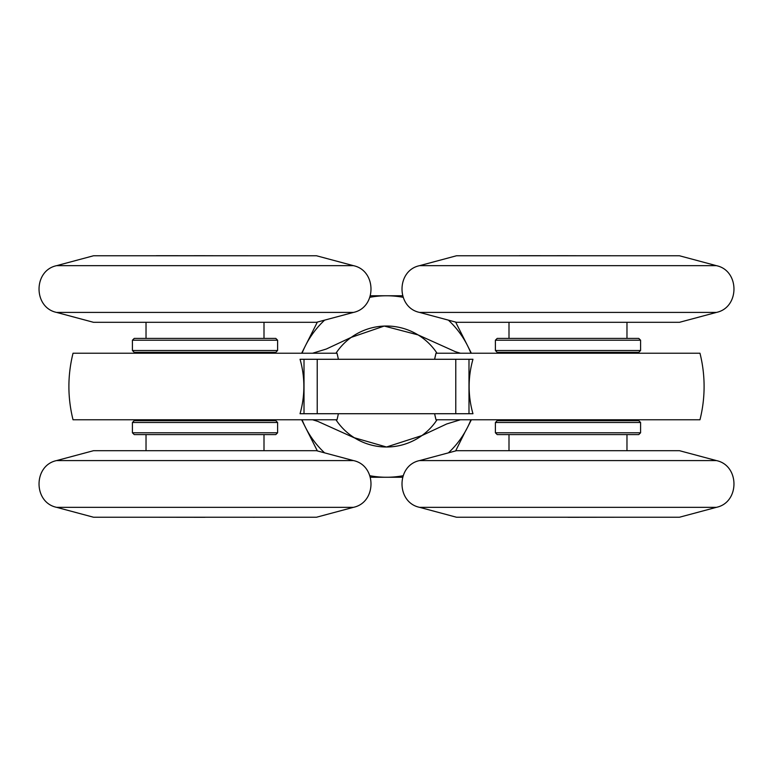 <?xml version="1.0" encoding="UTF-8"?>
<svg xmlns="http://www.w3.org/2000/svg" width="773" height="773" viewBox="0 0 773 773"><rect width="100%" height="100%" fill="white"/><g stroke="black" fill="none" stroke-linecap="round" stroke-linejoin="round"><path stroke-width="1.16" d="M205.009 517.292L155.392 517.234M205.009 255.708L155.392 255.766M254.636 255.766L156.31 255.708M567.991 517.292L617.608 517.234M567.991 255.708L518.364 255.766M617.608 255.766L519.292 255.708M519.292 517.292L518.364 517.234M324.592 452.852A90.741 90.741 0 0 1 302.069 419.768M369.938 475.733A90.741 90.741 0 0 0 403.062 475.733M448.408 452.852A90.741 90.741 0 0 0 465.085 431.885L467.52 427.372A90.741 90.741 0 0 1 465.085 431.885L455.645 450.91M448.379 320.138A90.741 90.741 0 0 1 470.921 353.232M470.931 419.768A90.741 90.741 0 0 1 467.52 427.372L471.356 419.768M369.929 297.296A90.741 90.741 0 0 1 403.071 297.296M302.079 353.232A90.741 90.741 0 0 1 324.621 320.138M335.965 419.768A60.497 60.497 0 0 0 437.035 419.768M437.016 353.232A60.497 60.497 0 0 0 335.984 353.232A60.497 60.497 0 0 1 437.016 353.232M471.346 353.232L455.635 322.08M317.365 322.08L301.654 353.232M370.422 295.769L402.578 295.769M370.431 477.25L402.569 477.25M301.644 419.768L317.355 450.91M304.011 359.281L304.011 413.719L300.04 413.719A98.896 98.896 90 0 0 300.05 359.281L468.989 359.281L468.989 413.719L472.96 413.719A98.896 98.896 -90 0 1 472.96 359.281L468.989 359.281M304.011 413.719L468.989 413.719M312.563 353.232L326.283 349.038L351.145 337.405L384.22 326.061L418.038 334.893L455.268 351.647L460.437 353.232M312.563 419.768L317.732 421.353L354.952 438.117M460.437 419.768L446.717 423.962L421.855 435.595L386.5 447.007L354.363 437.76M422.416 435.189A60.497 60.497 0 0 1 354.198 437.653M338.381 413.719A136.116 136.116 0 0 1 336.999 419.768L73.029 419.768C67.522 397.593 67.522 375.407 73.029 353.232L336.999 353.232A136.116 136.116 0 0 1 338.381 359.281M436.001 419.768L434.619 413.719A136.116 136.116 0 0 0 436.001 419.768L699.971 419.768A136.116 136.116 0 0 0 699.971 353.232L436.001 353.232A136.116 136.116 0 0 0 434.619 359.281L436.001 353.232M509.001 419.768L509.001 420.676M495.396 422.493L497.203 420.676L638.769 420.676L640.585 422.493L640.585 432.783L495.396 432.783L495.396 422.493L640.585 422.493M640.585 432.783L638.769 434.59L497.203 434.59L495.396 432.783M509.001 434.59L509.001 450.688M509.001 322.312L509.001 338.41M495.396 340.217L497.203 338.41L638.769 338.41L640.585 340.217L640.585 350.507L495.396 350.507L495.396 340.217L640.585 340.217M640.585 350.507L638.769 352.324L497.203 352.324L495.396 350.507M509.001 352.324L509.001 353.232M716.416 265.67C739.809 270.511 739.809 307.577 716.416 312.418L419.555 312.418C396.163 307.577 396.172 270.502 419.555 265.67L716.416 265.67L679.467 255.766L456.505 255.766L419.555 265.67M419.555 312.418L456.505 322.312L679.467 322.312L716.416 312.418M716.416 460.582C739.809 465.423 739.809 502.489 716.416 507.33L419.555 507.33C396.163 502.489 396.172 465.423 419.555 460.582L716.416 460.582L679.467 450.688L456.505 450.688L419.555 460.582M419.555 507.33L456.505 517.234L679.467 517.234L716.416 507.33M146.029 419.768L146.029 420.676M132.415 422.493L134.231 420.676L275.797 420.676L277.604 422.493L277.604 432.783L132.415 432.783L132.415 422.493L277.604 422.493M277.604 432.783L275.797 434.59L134.231 434.59L132.415 432.783M146.029 434.59L146.029 450.688M146.029 322.312L146.029 338.41M132.415 340.217L134.231 338.41L275.797 338.41L277.604 340.217L277.604 350.507L132.415 350.507L132.415 340.217L277.604 340.217M277.604 350.507L275.797 352.324L134.231 352.324L132.415 350.507M146.029 352.324L146.029 353.232M353.445 265.67C376.828 270.511 376.828 307.577 353.445 312.418L56.584 312.418C33.191 307.577 33.2 270.502 56.584 265.67L353.445 265.67L316.495 255.766L93.533 255.766L56.584 265.67M56.584 312.418L93.533 322.312L316.495 322.312L353.445 312.418M353.445 460.582C376.828 465.423 376.828 502.489 353.445 507.33L56.584 507.33C33.191 502.489 33.2 465.423 56.584 460.582L353.445 460.582L316.495 450.688L93.533 450.688L56.584 460.582M56.584 507.33L93.533 517.234L316.495 517.234L353.445 507.33M455.78 359.281L455.78 413.719M317.22 359.281L317.22 413.719M254.636 517.234L253.708 517.292M626.971 419.768L626.971 420.676M626.971 434.59L626.971 450.688M626.971 322.312L626.971 338.41M626.971 352.324L626.971 353.232M263.999 419.768L263.999 420.676M263.999 434.59L263.999 450.688M263.999 322.312L263.999 338.41M263.999 352.324L263.999 353.232"/></g></svg>
